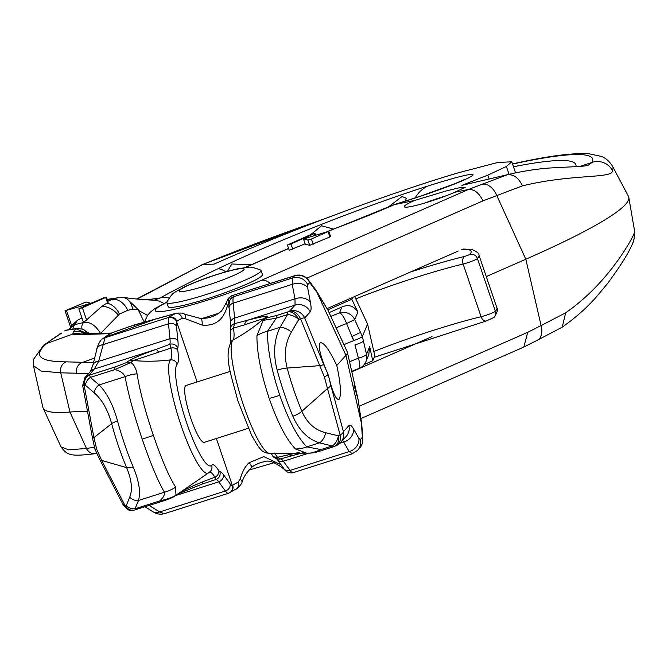 <?xml version="1.0" encoding="UTF-8"?>
<svg xmlns="http://www.w3.org/2000/svg" width="668" height="668" viewBox="0 0 668 668"><rect width="100%" height="100%" fill="white"/><g stroke="black" fill="none" stroke-linecap="round" stroke-linejoin="round"><path stroke-width="1" d="M360.428 439.469A12.441 12.158 -137.8 0 1 357.639 450.299L359.584 448.153A12.441 12.158 -137.8 0 0 362.382 437.323L360.428 439.469L358.916 438.4L353.472 428.839C351.568 425.533 350.049 424.464 348.921 425.641L343.427 431.687A12.441 4.217 164.8 0 1 340.154 435.068L338.417 435.837L325.633 432.714C314.879 430.042 306.954 422.894 301.878 411.271L327.479 388.525L340.154 435.068A12.441 8.125 -114 0 1 336.488 445.523A12.441 12.441 0 0 0 340.63 442.517A12.441 12.158 -137.8 0 0 343.427 431.687L330.76 385.144A12.441 4.217 164.8 0 1 327.479 388.525L324.381 376.952L300.516 318.636L298.788 319.413L291.382 332.096C285.178 342.801 283.775 354.791 287.165 368.06L319.705 365.663A12.441 1.695 157.8 0 1 323.896 364.987L304.708 317.96A12.441 1.695 157.8 0 0 300.516 318.636A12.441 8.125 66 0 0 289.553 311.163A12.441 12.158 42.2 0 1 304.708 317.96L310.202 311.914C311.296 310.637 311.371 307.464 310.428 302.404A12.441 9.335 -10.7 0 0 294.98 298.846L295.047 305.117L247.561 320.239C262.466 316.423 269.12 315.271 267.509 316.791L267.576 317.659L276.594 315.513L287.825 311.931A12.441 8.125 66 0 1 298.788 319.413A12.441 7.557 30.3 0 0 287.474 314.603L280.067 327.287C273.989 339.787 273.02 354.073 277.162 370.13A12.441 2.939 -15.1 0 1 287.165 368.06A67.092 12.391 72.3 0 0 301.878 411.271A12.441 5.377 -22.8 0 1 292.843 416.206A71.543 13.21 -107.7 0 1 277.162 370.13M352.412 453.647L349.155 451.585A12.441 10.822 -29.6 0 0 358.916 438.4M293.486 472.418L293.085 472.693A24.883 4.592 -107.7 0 1 290.071 470.406L283.374 461.246A24.883 4.592 72.3 0 0 280.518 458.933L277.462 457.288L299.164 452.411M357.639 450.299L351.994 453.931L292.759 472.794A6.221 6.112 -104.5 0 0 293.085 472.693M216.365 438.5L232.364 485.511A18.662 3.449 72.3 0 1 230.109 483.791L223.413 474.631A31.104 5.745 -107.7 0 0 219.839 471.733L218.812 470.748A40.831 7.54 -107.7 0 0 211.639 465.304A53.724 9.92 72.3 0 1 186.756 423.161A53.724 9.92 72.3 0 1 177.204 364.144A40.831 7.54 72.3 0 0 177.772 350.182L177.746 348.086A31.104 5.745 72.3 0 0 177.938 341.047L176.444 326.159A18.662 3.449 -107.7 0 1 176.619 321.759L176.886 321.341A28.306 2.956 161.2 0 1 182.289 318.219L185.462 318.77L202.279 325.107C215.288 326.268 223.696 319.721 227.512 305.468L228.489 303.656A28.306 2.956 161.2 0 1 229.007 303.681M117.543 420.974A9.335 2.204 164.9 0 0 111.656 423.687C107.798 409.793 101.987 399.489 94.213 392.792A9.335 7.281 130.6 0 1 99.123 384.927L90.33 377.395L114.929 369.563C120.056 370.807 123.446 373.17 125.108 376.643L99.123 384.927C106.989 392.968 113.126 404.983 117.543 420.974A71.543 13.21 72.3 0 0 133.224 467.049C139.078 481.227 140.831 492.374 138.46 500.491L135.061 508.774L159.66 500.942C167.392 499.155 172.828 497.243 175.968 495.188L178.515 493.452C182.331 490.813 190.413 486.922 202.771 481.762L214.946 477.202L215.856 479.524A24.883 4.592 -107.7 0 1 218.712 481.845L225.408 491.005A24.883 4.592 72.3 0 0 228.423 493.293A6.221 6.112 75.5 0 0 232.364 485.511L232.714 485.327A28.306 2.956 161.2 0 1 238.117 482.212L240.104 479.282C242.325 471.533 245.34 466.014 249.131 462.715L263.827 456.628L281.011 464.728M230.268 371.391L186.096 385.461A29.86 5.511 72.3 0 0 190.898 418.602A29.86 5.511 72.3 0 0 204.224 442.366L248.262 428.338M228.423 493.293L228.949 492.976L228.423 493.293M240.104 479.282A6.221 2.597 19.9 0 1 241.95 482.238C242.392 481.737 243.286 475.449 251.861 467.283C252.98 465.98 256.036 464.352 261.029 462.39L264.837 461.605C268.686 459.976 274.715 462.206 282.94 468.276L285.027 470.072M282.172 466.314A6.221 3.941 135.9 0 0 282.94 468.276M354.065 385.478L358.14 399.723L361.363 422.844L362.382 437.323A12.441 7.49 176 0 1 362.791 438.918L361.772 424.439A12.441 7.49 176 0 0 361.363 422.844L345.957 355.376A135.863 14.203 -18.8 0 0 347.393 352.27A135.863 14.203 -18.8 0 0 347.293 351.969L327.955 310.186L316.908 292.25L345.957 355.376L336.797 365.463C340.663 383.566 341.457 394.813 339.169 399.197L338.509 399.589M339.169 399.197C336.447 400.691 333.006 393.402 328.865 377.328L330.76 385.144M328.865 377.328L327.22 372.485C320.49 356.637 318.093 346.801 320.03 342.976L320.473 342.659M320.03 342.976C323.295 341.482 328.89 348.98 336.797 365.463M123.438 505.317L99.774 459.559A12.441 3.749 -27.3 0 0 101.703 460.436L96.751 449.455L95.073 449.121M94.213 392.792L85.429 385.269L84.068 384.993L93.929 437.582A12.441 1.227 -10.6 0 0 92.568 438.425L94.998 449.355L99.774 459.559M133.5 510.26A9.335 8.225 -97.5 0 1 133.308 510.294A9.335 8.225 -97.5 0 1 125.258 505.985L101.703 460.436L126.611 467.617A68.203 12.592 -107.7 0 1 111.656 423.687L93.929 437.582L96.751 449.455M133.224 467.049A9.335 4.033 157.2 0 1 126.611 467.617C131.688 479.95 132.732 489.794 129.742 497.151L126.336 505.434L125.258 505.985L123.371 504.616M126.336 505.434A9.335 8.166 -157.7 0 0 135.061 508.774L135.47 509.776M125.642 505.935A9.335 8.225 -97.5 0 0 133.7 510.243L160.921 501.743A12.441 2.296 72.3 0 1 159.66 500.942C163.276 497.777 164.879 494.871 164.453 492.216C158.082 481.511 150.659 463.817 142.201 439.135C133.8 414.277 128.097 393.452 125.108 376.643A33.968 27.196 -14.5 0 1 137.065 373.821C139.57 389.995 144.998 410.503 153.356 435.352A33.968 3.549 161.2 0 1 142.201 439.135M85.429 385.269A9.335 7.281 130.6 0 1 90.33 377.395L89.621 375.065L115.28 366.891L126.127 362.716L128.49 361.071C133.216 358.173 142.334 354.299 155.861 349.447L169.814 344.296A24.883 4.592 72.3 0 0 169.973 338.668L98.647 361.388A9.335 6.079 -163.4 0 0 92.919 365.07L90.33 371.7M115.28 366.891A12.441 2.296 -107.7 0 0 114.929 369.563L130.803 362.54L133.266 360.545L158.667 352.203A12.441 2.822 -110.2 0 0 155.861 349.447L94.33 369.045A9.335 9.051 -133.5 0 0 90.906 371.057L90.906 371.057A9.335 9.051 -133.5 0 0 90.881 371.082L84.961 377.52L82.665 385.586M84.452 384.935A9.335 8.225 82.5 0 1 89.621 375.065L89.228 375.115A9.335 8.225 82.5 0 0 84.068 384.993L82.865 385.645M89.228 375.115L93.871 369.513A77.396 8.091 161.2 0 1 94.33 369.045L98.647 361.388L105.076 337.682A9.335 8.784 -125.9 0 0 102.605 338.901A9.335 8.784 -125.9 0 0 102.605 338.91C100.317 338.918 95.95 349.907 96.843 349.297L93.027 364.711A9.335 6.062 -163.1 0 0 92.977 364.895M98.739 361.062A9.335 6.062 -163.1 0 0 93.027 364.711L92.919 365.07M149.131 505.501L159.719 511.93L164.236 513.742C160.011 514.686 156.195 513.976 152.797 511.613L152.797 511.613A9.335 7.465 124.2 0 0 159.719 511.93L225.408 491.005A6.221 5.352 143.8 0 0 230.109 483.791M202.771 481.762A12.441 2.822 69.8 0 1 202.028 484.116L215.856 479.524A6.221 6.112 85.5 0 0 219.839 471.733M160.921 501.743C168.252 499.322 172.67 497.576 174.181 496.508A12.441 10.888 60.2 0 0 175.96 495.188L175.642 487.139C169.271 477.236 161.84 459.976 153.356 435.352M126.127 362.716A12.441 10.888 -119.8 0 1 130.803 362.54C133.817 364.402 135.905 368.168 137.065 373.821M174.173 496.508L208.191 473.103A59.836 11.047 -107.7 0 1 180.452 423.621A59.836 11.047 -107.7 0 1 170.49 359.902A34.719 6.413 72.3 0 0 170.975 348.028L169.814 344.296A6.221 5.912 -162.5 0 1 177.746 348.086M129.742 497.151A9.335 8.166 -157.6 0 0 138.46 500.491L164.453 492.216A33.968 30.82 -25 0 0 175.642 487.139M158.667 352.203L170.975 348.028A6.221 4.117 171.9 0 1 177.772 350.182M197.11 381.954L176.619 321.759A6.221 5.962 -158.6 0 0 168.712 317.91L169.138 317.275L105.076 337.682A173.73 18.161 -18.8 0 0 106.078 336.948L111.982 332.831L133.884 325.049L155.477 319.037A12.441 7.039 75.3 0 0 154.642 319.362L127.955 327.044M176.886 321.341A6.221 5.995 -131.1 0 0 169.138 317.275A34.527 3.607 161.2 0 1 175.726 313.467L154.642 319.362L106.078 336.948A9.335 8.851 -127.1 0 0 103.44 338.284L102.605 338.901M308.516 280.076L315.705 289.728A12.441 9.319 143.3 0 1 316.908 292.25L309.71 282.597A12.441 9.319 143.3 0 0 308.516 280.076A12.441 12.441 0 0 0 294.763 275.659L231.946 295.665L294.555 275.8A12.441 12.158 42.2 0 1 309.71 282.597L307.756 284.743L307.681 287.916L310.428 302.404M352.604 297.41L351.811 299.289L357.881 312.048C353.673 305.81 348.362 304.115 341.949 306.979L329.082 312.624M110.187 333.641L75.86 334.743L72.829 334.05L46.752 343.494A9.335 8.96 -130.1 0 0 43.737 345.139L33.425 359.459L33.4 365.571M185.462 318.77A6.221 3.457 -61.9 0 0 184.393 314.127C183.976 313.183 181.32 312.866 176.41 313.183L175.726 313.467A6.221 4.659 -115.6 0 1 182.289 318.219M93.637 362.624L66.115 361.847C39.103 361.755 32.648 355.635 46.752 343.494A305.702 31.955 161.2 0 1 61.698 333.056L43.737 345.139M66.115 361.847A9.335 8.559 89.8 0 0 60.73 372.811L41.132 371.057L33.417 365.638L42.886 407.422A319.538 33.4 -18.8 0 0 43.119 408.115A319.538 33.4 -18.8 0 0 69.965 412.047L60.73 372.811L88.577 373.546M87.475 411.254A543.46 56.805 -18.8 0 0 69.965 412.047L86.481 448.453L68.679 449.848L61.08 446.942L43.119 408.115M94.464 447.234L86.481 448.453A9.335 8.617 -98.9 0 0 95.624 453.639L95.624 453.639C70.432 456.678 67.652 455.543 61.105 446.984M88.543 334.125L75.977 328.831A6.221 5.394 -98.2 0 1 77.079 328.531L67.385 329.934L64.579 330.952M364.21 364.528L372.752 360.787L369.68 346.709L368.736 354.85M368.87 354.541L365.855 361.722A12.441 12.325 -157.2 0 0 366.498 354.274A12.441 2.288 166.9 0 1 358.415 358.207A22.311 2.33 -18.8 0 0 349.556 361.839M365.855 361.722A12.441 12.441 0 0 1 358.741 368.561A12.441 3.398 -110.5 0 0 358.415 358.207L354.942 344.88A12.441 2.313 166.9 0 0 363.359 340.814L366.498 354.274L369.68 346.709M343.928 344.713A20.382 2.129 161.2 0 1 353.639 340.688L346.617 323.546A22.311 2.33 -18.8 0 0 336.171 327.938M327.22 372.485L323.896 364.987M324.381 376.952L328.272 374.848M337.19 445.139A12.441 12.158 -137.8 0 0 340.63 442.517L346.124 436.471A12.441 12.158 -137.8 0 0 348.921 425.641M308.315 453.029C309.994 453.547 314.219 452.386 320.974 449.556A12.441 2.296 72.3 0 0 322.235 450.357L333.466 446.775A12.441 2.296 -107.7 0 0 333.674 446.641A12.441 8.125 -114 0 0 334.751 446.291A12.441 8.125 -114 0 0 338.417 435.837A12.441 8.734 -76.3 0 1 332.196 445.974L319.413 442.851C307.823 439.168 298.963 430.284 292.843 416.206M294.763 275.659A12.441 2.296 72.3 0 0 294.555 275.8L292.601 277.946L292.225 284.359L294.98 298.846L234.635 318.068A24.883 4.592 -107.7 0 1 234.476 323.704L233.491 328.113L244.471 324.873C258.265 320.172 264.561 318.252 263.342 319.104A181.028 176.903 42.2 0 1 233.007 339.987A59.836 11.047 72.3 0 0 242.309 401.71A59.836 11.047 72.3 0 0 269.964 453.422L308.883 453.113C312.006 453.271 316.457 452.345 322.235 450.357M336.488 445.523L334.751 446.291A12.441 12.441 0 0 1 333.466 446.775A12.441 2.296 -107.7 0 1 332.196 445.974L320.974 449.556L306.796 446.875A33.968 29.384 128.5 0 1 295.498 448.963C286.572 439.87 277.804 423.036 269.204 398.454C260.963 373.562 256.871 352.629 256.921 335.645L263.159 320.381L276.243 318.177L267.45 331.303C267.409 349.072 271.517 370.414 279.783 395.314A33.968 3.549 161.2 0 1 269.204 398.454M306.002 452.896L295.498 448.963M267.509 316.791A12.441 12.158 42.2 0 0 263.342 319.104L263.159 320.381A12.441 12.283 -68.1 0 1 267.576 317.659M229.091 308.031C228.681 307.23 228.874 304.8 229.667 300.742L229.667 300.742A6.221 5.962 21.4 0 1 233.374 297.318A24.883 4.592 72.3 0 0 233.14 303.18L234.635 318.068A6.221 4.609 -5.7 0 0 230.585 322.928L229.091 308.031A6.221 4.609 -5.7 0 1 233.14 303.18L292.225 284.359A12.441 9.335 -10.7 0 1 307.681 287.916M307.756 284.743A12.441 12.158 42.2 0 0 292.601 277.946L233.675 296.717L233.374 297.318M227.512 305.468A6.221 4.76 -167.9 0 1 226.669 302.086L221.692 310.921L216.349 314.853L211.773 316.841L207.247 318.01L201.051 318.603L184.393 314.127M230.644 327.487A6.221 5.912 17.5 0 1 230.652 327.479A6.221 5.912 17.5 0 1 234.476 323.704L247.561 320.239M325.633 432.714A12.441 8.734 -76.3 0 1 319.413 442.851L306.796 446.875C297.385 437.139 288.384 419.947 279.783 395.314M291.382 332.096A12.441 7.557 30.3 0 0 280.067 327.287L267.45 331.303A33.968 25.76 -174.2 0 0 256.921 335.645M279.115 459.2A6.221 6.112 -94.5 0 0 279.166 459.192A6.221 6.112 -94.5 0 0 280.518 458.933L303.205 452.662M292.759 472.794C288.735 473.195 285.787 471.833 283.925 468.719A6.221 5.352 -36.2 0 0 290.071 470.406L349.155 451.585L342.667 440.287M339.928 443.235L343.719 442.024A12.441 10.822 -29.6 0 0 353.472 428.839M341.949 306.979L339.428 312.983A12.441 3.398 69.5 0 1 346.617 323.546L354.7 319.613A12.441 12.325 22.8 0 0 339.428 312.983A34.686 3.624 -18.8 0 0 330.819 316.373M363.359 340.814L362.357 336.513L360.503 332.413L352.086 336.48L353.94 340.571C358.983 338.676 361.789 337.323 362.357 336.513L367.575 324.089L354.683 296.492M360.503 332.413L354.7 319.613L357.881 312.048M351.811 299.289L327.788 309.827M372.752 360.787L374.823 355.852L367.575 324.089M394.554 204.55A174.832 18.278 161.2 0 1 343.193 225.408A16.8 5.294 -110.8 0 0 342.609 225.525L393.886 204.725L414.552 200.475A32.089 3.357 -18.8 0 0 404.274 206.779A32.089 3.357 -18.8 0 0 422.827 203.615A32.089 3.357 -18.8 0 0 454.708 192.292L468.318 189.52L507.07 174.857C513.533 174.039 518.652 177.705 522.434 185.854L482.972 200.859C479.014 192.793 474.121 189.011 468.318 189.52L261.372 280.318A16.8 10.579 66.3 0 1 270.373 283.432M262.424 274.573A49.766 5.202 161.2 0 1 232.731 289.854A49.766 5.202 161.2 0 1 179.917 306.144A49.766 5.202 161.2 0 1 168.202 306.654L166.8 302.554A49.766 5.202 -18.8 0 0 178.523 302.045A49.766 5.202 161.2 0 0 231.337 285.754A49.766 5.202 161.2 0 0 261.029 270.473L262.424 274.573M305.268 244.187L309.668 245.331L329.875 236.965L330.602 236.522L328.806 231.253L303.464 238.969L307.873 240.062L311.388 239.019L328.806 231.253M287.407 244.981L290.972 243.962L315.02 233.282L311.463 234.301L287.407 244.981L289.202 250.249L305.109 243.812M414.552 200.475L446.065 190.973L459.651 187.691L465.229 187.299L454.708 192.292M446.124 195.799A31.104 3.248 -18.8 0 0 425.165 202.93M394.554 204.558C475.933 179.5 505.267 161.506 428.205 185.929C376.861 202.145 287.474 235.854 217.81 268.812C193.862 280.126 174.699 289.829 160.32 297.92L146.718 299.823M511.438 173.772L461.93 185.353L487.807 175.133L506.386 166.491L511.78 161.765L497.526 162.549L459.192 172.553C400.95 189.57 298.705 226.41 214.102 264.111L202.629 264.553L137.249 299.072M484.659 180.076L511.279 173.805M310.896 234.551L321.5 225.767L333.441 229.082M388.116 207.189L402.036 196.509L406.369 198.296L405.392 201.101M227.462 271.317L231.804 264.002L251.377 264.703M486.271 276.577L525.816 259.226A320.373 33.492 -18.8 0 0 628.797 197.386A320.373 33.492 -18.8 0 0 628.438 196.334L612.639 166.432A315.054 32.932 161.2 0 1 612.439 170.54C613.5 178.907 573.069 173.53 522.434 185.854M327.186 308.558L458.206 251.076M351.819 371.8L432.037 336.597M633.965 233.775A16.8 16.625 24.9 0 1 632.679 243.519L634.6 237.123L634.516 230.71A315.054 32.932 161.2 0 1 633.965 233.775C633.13 236.597 610.009 282.046 565.654 312.816L541.088 325.55L525.816 259.226L496.875 195.691A16.8 10.554 -110.4 0 0 482.455 184.251M612.439 170.54A16.8 16.625 -155.1 0 0 592.215 162.357L587.898 165.388C586.37 165.956 580.534 166.466 570.38 166.925L553.53 167.802C541.047 168.378 526.977 170.382 511.312 173.797M575.925 166.658A280.785 29.35 -18.8 0 0 575.874 164.645A280.785 29.35 -18.8 0 0 513.483 166.766M136.564 299.005L202.629 264.553M169.121 298.062A40.472 27.062 -111.5 0 0 160.32 297.92L154.032 300.224C140.806 299.489 131.404 298.654 125.826 297.719L122.787 297.544A16.8 10.93 92 0 1 122.787 297.544L122.787 297.544A16.8 10.93 92 0 1 132.74 309.301L138.092 309.484L125.826 297.719M163.777 303.506A37.149 26.127 -75.4 0 0 154.032 300.224M144.196 322.043L138.092 309.484M147.494 315.346L138.685 310.52M359.459 406.136L527.72 332.313L541.088 325.55A16.8 10.404 63.2 0 1 537.439 340.187L562.239 327.161L565.654 312.816M527.72 332.313L523.829 347.068L361.238 418.418M81.947 317.943L77.279 320.373L74.891 324.598L83.725 322.469C89.93 321.517 95.541 325.191 100.542 333.507L119.438 314.094L127.772 310.269L132.74 309.301M94.772 301.677L94.255 301.903M107.481 300.124L117.768 297.819L107.222 299.347M78.832 308.791L83.275 321.842L84.694 321.533L101.92 306.303L108.199 302.228L106.454 297.093L102.872 298.12L78.832 308.791L82.415 307.764L106.454 297.093M82.072 329.015A6.221 4.993 76.3 0 1 83.725 322.469L84.694 321.533M85.98 302.011L65.047 310.82L87.558 304.307L90.389 303.113L85.98 302.011M76.261 322.193A16.8 14.997 -149.1 0 0 70.507 327.454L71.618 325.6L77.279 320.373M69.697 328.79L74.891 324.598A6.221 4.993 76.4 0 0 72.954 329.132M101.92 306.303A16.8 11.089 40 0 1 118.253 315.004M166.8 302.554A49.766 5.202 -18.8 0 1 166.858 302.003C173.596 291.44 172.144 294.079 183.516 287.324C200.542 279.424 218.904 273.179 238.601 268.586C251.544 267.041 248.897 265.806 260.645 270.072A49.766 5.202 161.2 0 1 261.029 270.473M177.204 364.144A6.221 6.079 -137.8 0 0 170.49 359.902A181.028 176.903 -137.8 0 1 133.266 360.545A12.441 12.158 -137.8 0 0 128.49 361.071M211.639 465.304A6.221 6.079 42.2 0 1 210.42 471.341L208.191 473.103M209.593 472.142A34.719 6.413 -107.7 0 1 214.946 477.202A6.221 4.977 147.8 0 0 218.812 470.748M223.413 474.631A6.221 5.352 143.8 0 1 218.712 481.845L175.843 495.497M232.714 485.327A6.221 5.995 48.9 0 1 231.044 491.807L236.23 488.926C236.288 490.078 242.801 482.822 241.95 482.238M238.117 482.212A6.221 4.659 64.4 0 1 236.23 488.926M249.131 462.715A6.221 0.743 51.3 0 1 251.861 467.283M93.871 369.513A9.335 9.118 -137.8 0 0 89.955 372.026M88.877 375.007A9.335 9.118 -137.8 0 0 84.961 377.52M177.938 341.047A6.221 4.609 174.3 0 0 169.973 338.668L168.478 323.771L102.797 344.696A9.335 6.371 -169.1 0 0 96.843 349.297M202.028 484.116A12.441 2.822 69.8 0 1 202.02 484.116L177.83 493.944M176.444 326.159A6.221 4.609 174.3 0 0 168.478 323.771A24.883 4.592 -107.7 0 1 168.712 317.91M228.489 303.656A6.221 5.928 -89.5 0 1 232.08 295.699A34.527 3.607 161.2 0 1 233.675 296.717A6.221 6.137 31.1 0 0 230.343 299.356L229.667 300.742M80.21 334.025L80.294 334.025A12.441 11.907 92.1 0 0 75.86 334.743M202.279 325.107A6.221 1.161 -90.6 0 0 201.051 318.603M80.962 334.05A12.441 12.35 128.9 0 0 72.829 334.05L73.271 331.804L75.977 328.831L66.282 330.234A6.221 5.394 -98.2 0 1 67.385 329.934M76.494 373.512A9.335 8.801 95.6 0 1 82.156 362.54L94.914 357.914M84.978 334.125A12.441 12.158 -137.8 0 0 73.271 331.804M61.698 333.056A9.335 8.433 -121.6 0 0 59.803 333.891M269.964 453.422C262.541 452.537 261.213 452.178 251.611 435.311L237.816 400.683C231.203 374.539 223.571 356.487 231.437 341.223A6.221 6.079 42.2 0 1 233.007 339.987A34.719 6.413 -107.7 0 0 233.491 328.113A6.221 4.117 -8.1 0 0 230.452 332.322L230.585 322.928M279.124 459.2L279.166 459.192A6.221 6.112 -94.5 0 0 279.174 459.192C275.174 458.532 272.92 457.238 272.385 455.317L272.385 455.317A6.221 4.977 -32.2 0 0 277.462 457.288A34.719 6.413 72.3 0 0 274.014 452.987M276.594 315.513A12.441 2.296 -107.7 0 0 276.243 318.177L287.474 314.603A12.441 2.296 72.3 0 1 287.825 311.931L289.553 311.163L295.047 305.117A12.441 12.158 42.2 0 1 310.202 311.914M244.471 324.873A12.441 7.022 -104.7 0 1 247.552 320.239M288.576 454.432A12.441 7.022 75.3 0 0 292.567 455.267M308.9 453.121L283.374 461.246A6.221 5.352 -36.2 0 1 277.228 459.559L276.343 458.507M355.727 298.872A103.891 10.863 161.2 0 1 463.141 264.01L481.085 316.716A103.891 10.863 -18.8 0 0 373.671 351.577M410.428 272.035A110.111 11.506 161.2 0 1 464.861 256.37A6.221 4.066 76.4 0 0 463.141 264.01A9.335 0.977 -18.8 0 0 477.436 258.566L495.38 311.271A9.335 0.977 161.2 0 1 481.085 316.716A6.221 4.066 -103.6 0 0 486.262 320.982L374.222 357.28M464.861 256.37L469.629 254.558A130.636 13.652 -18.8 0 0 461.722 249.423M486.797 320.799A6.221 4.066 -103.6 0 1 486.262 320.982L494.103 317.375A6.221 6.07 -136.9 0 0 495.38 311.271A136.857 14.304 161.2 0 0 496.917 307.839C498.261 309.059 497.318 312.24 494.103 317.375M469.629 254.558A6.221 6.07 43.1 0 1 477.436 258.566A136.857 14.304 -18.8 0 0 478.973 255.134C479.148 253.397 476.727 251.502 471.717 249.448L463.375 249.064M343.193 225.408A85.571 8.943 -18.8 0 0 328.339 231.262M166.783 302.278A67.46 7.047 -18.8 0 0 176.577 308.791A67.46 7.047 -18.8 0 0 261.372 280.318M288.618 248.529L245.39 267.501M415.079 197.962A43.545 33.45 -107.6 0 1 428.205 185.929M225.709 271.809A43.545 15.222 -115.1 0 0 217.81 268.812M201.653 318.586A84.051 8.784 -18.8 0 0 219.238 313.025M306.754 278.172L482.972 200.859M579.874 166.416L592.215 162.357A298.471 31.196 161.2 0 0 522.343 161.998A258.875 27.062 161.2 0 0 512.565 164.061M506.386 166.491L509.049 174.34M487.807 175.133L489.135 179.024M202.705 264.545A258.875 27.062 161.2 0 1 323.228 219.304M512.498 163.877L524.372 161.347A16.8 12.926 78.5 0 0 522.343 161.998M632.679 243.519L631.11 246.751C627.377 254.959 619.595 267.133 607.746 283.274L596.557 296.709C587.164 307.455 575.724 317.609 562.239 327.161M99.891 333.783L100.651 333.749M83.325 329.516L90.155 334.1M93.712 302.136A16.8 15.297 -122.2 0 0 90.547 303.531L95.891 301.184M107.89 301.31L111.857 299.489A16.8 11.665 65.4 0 1 127.772 310.269M106.655 303.172A16.8 11.665 65.4 0 1 119.438 314.094M86.673 320.298L82.415 307.764M107.523 302.829L105.719 297.544M87.717 304.767L87.558 304.307M71.618 325.6L66.499 310.562M70.507 327.454L69.213 329.675M236.054 269.396A34.218 3.574 -18.8 0 0 190.313 284.434A34.218 3.574 -18.8 0 0 187.391 290.747A34.218 3.574 161.2 0 0 233.132 275.709A34.218 3.574 161.2 0 0 236.054 269.396M305.293 244.263L303.506 238.994M309.668 245.331L307.873 240.062M329.875 236.965L328.08 231.696M313.183 244.288L311.388 239.019M292.759 249.231L290.972 243.962M314.812 235.236L314.294 233.725M164.236 513.742L228.473 493.276L231.044 491.807M347.393 352.27L358.14 399.723L361.772 424.439M359.584 448.153A12.441 12.441 0 0 0 362.791 438.918M133.7 510.243L133.308 510.294C131.805 508.924 131.17 514.076 123.43 505.3M92.568 438.425L82.665 385.57M145.039 506.803L152.797 511.613M315.705 289.728L327.955 310.186M80.294 334.025L111.356 333.073M155.477 319.037L176.444 313.175M103.44 338.284C107.59 335.077 110.445 333.265 111.982 332.831M88.719 334.117L84.302 330.034L82.373 329.124L77.079 328.531M96.81 453.455L95.624 453.639M358.741 368.561L351.702 371.308M272.385 455.317L271.008 453.296M231.963 295.665L228.281 298.354L226.669 302.086M230.827 342.15L230.452 332.322M283.925 468.719L277.228 459.559M496.917 307.839L478.973 255.134M342.609 225.525L327.529 231.462M393.886 204.725L421.374 195.858L454.666 183.783L463.993 179.734M288.568 248.387L244.88 267.559M166.875 301.969L154.842 308.633L150.567 311.939L147.795 314.937L144.363 322.001M634.516 230.71L628.797 197.386M515.554 172.845L511.797 161.798M325.8 218.327L201.711 264.82M537.439 340.187L523.829 347.068M122.787 297.544L117.61 297.844M90.531 303.531L90.389 303.113M70.633 327.245L65.047 310.82M524.372 161.347C552.853 155.41 574.346 152.88 588.842 153.757L601.008 156.329C605.325 157.673 609.199 161.038 612.639 166.432M274.314 462.648L248.905 470.105M305.259 244.237L303.464 238.969M315.605 235.002L315.02 233.282"/></g></svg>
